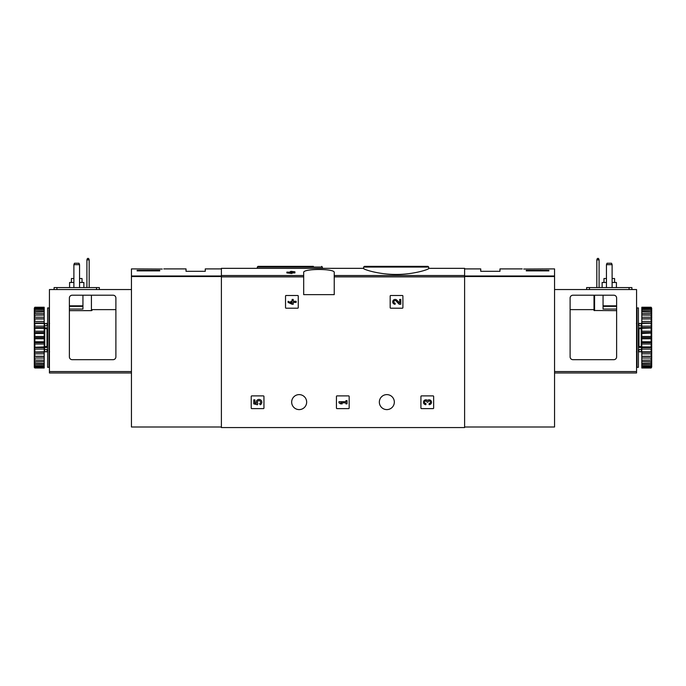 <?xml version="1.0" encoding="UTF-8"?>
<svg xmlns="http://www.w3.org/2000/svg" width="686" height="686" viewBox="0 0 686 686"><rect width="100%" height="100%" fill="white"/><g stroke="black" fill="none" stroke-linecap="round" stroke-linejoin="round"><path stroke-width="1.03" d="M363.649 268.526C363.28 269.324 378.646 274.537 396.148 274.434C413.684 274.546 429.059 269.324 428.699 268.526L428.699 267.06L363.649 267.06L363.649 268.526M290.89 272.093L289.681 272.093L290.89 271.322L294.92 271.793L294.92 272.942L292.022 272.942M294.92 272.093L292.022 272.093L292.022 273.457L286.859 272.942L286.859 272.093L290.89 272.608L290.89 273.457M303.684 275.523L303.684 294.637L334.236 294.637L334.236 272.531C335.377 268.475 302.569 268.483 303.684 272.531L303.684 275.523L221.389 275.523L221.389 268.337L363.649 268.337M428.699 268.337L464.611 268.337L464.611 427.567L221.389 427.567L221.389 275.523M285.53 296.052L285.53 307.645A0.566 0.566 0 0 0 286.096 308.211L297.69 308.211A0.566 0.566 0 0 0 298.256 307.645L298.256 296.052A0.566 0.566 0 0 0 297.69 295.486L286.096 295.486A0.566 0.566 0 0 0 285.53 296.052M390.171 296.052L390.171 307.645A0.566 0.566 0 0 0 390.737 308.211L402.339 308.211A0.566 0.566 0 0 0 402.905 307.645L402.905 296.052A0.566 0.566 0 0 0 402.339 295.486L390.737 295.486A0.566 0.566 0 0 0 390.171 296.052M336.44 396.457L336.44 408.05A0.566 0.566 0 0 0 337.006 408.616L348.599 408.616A0.566 0.566 0 0 0 349.165 408.05L349.165 396.457A0.566 0.566 0 0 0 348.599 395.891L337.006 395.891A0.566 0.566 0 0 0 336.44 396.457M420.921 396.457L420.921 408.05A0.566 0.566 0 0 0 421.487 408.616L433.08 408.616A0.566 0.566 0 0 0 433.646 408.05L433.646 396.457A0.566 0.566 0 0 0 433.08 395.891L421.487 395.891A0.566 0.566 0 0 0 420.921 396.457M251.222 396.457L251.222 408.05A0.566 0.566 0 0 0 251.788 408.616L263.39 408.616A0.566 0.566 0 0 0 263.947 408.05L263.947 396.457A0.566 0.566 0 0 0 263.39 395.891L251.788 395.891A0.566 0.566 0 0 0 251.222 396.457M291.67 402.107A7.495 7.495 0 0 1 302.912 395.616A7.495 7.495 0 0 1 302.912 408.599A7.495 7.495 0 0 1 291.67 402.107M379.341 402.107A7.495 7.495 0 0 1 390.583 395.616A7.495 7.495 0 0 1 390.583 408.599A7.495 7.495 0 0 1 379.341 402.107M290.89 272.291L286.859 272.093M292.022 272.608L290.89 272.608M372.609 266.357L427.987 266.357L364.352 266.357L363.649 267.06M313.391 266.357L258.013 266.357L313.391 266.357M253.769 399.835L253.769 403.865L257.49 404.783L257.885 403.402A1.612 1.612 0 0 1 258.03 400.967A1.612 1.612 0 0 1 260.423 401.473A1.612 1.612 0 0 1 259.574 403.762L260.277 404.774A2.821 2.821 0 0 0 261.555 401.036A2.821 2.821 0 0 0 257.85 399.681A2.821 2.821 0 0 0 256.41 403.351L254.9 402.982L254.9 399.835L253.769 399.835M427.489 400.453A2.418 2.418 0 0 1 431.365 401.387A2.418 2.418 0 0 1 429.102 404.671L429.102 403.54A1.286 1.286 0 0 0 429.753 401.139A1.132 1.132 0 0 0 428.055 402.107L426.932 402.107A1.132 1.132 0 0 0 425.234 401.139A1.286 1.286 0 0 0 425.877 403.54L425.877 404.671A2.418 2.418 0 0 1 423.622 401.387A2.418 2.418 0 0 1 427.489 400.453M338.987 401.687L338.987 402.819L340.599 403.865L342.211 403.865L340.599 402.819L345.916 402.819L345.916 403.865L347.047 403.865L347.047 400.641L345.916 400.641L345.916 401.687L338.987 401.687M399.655 303.083L396.885 300.185A2.418 2.418 0 0 0 392.915 300.897A2.418 2.418 0 0 0 395.136 304.267L395.136 303.135A1.286 1.286 0 0 1 393.953 301.343A1.286 1.286 0 0 1 396.071 300.957L399.226 304.267L400.778 304.267L400.778 299.43L399.655 299.43L399.655 303.083M288.077 301.283L288.077 302.415L292.107 304.267L293.231 304.267L293.231 302.415L296.138 302.415L296.138 301.283L293.231 301.283L293.231 299.43L292.107 299.43L292.107 301.283L290.898 301.283L290.898 302.415L292.107 302.415L292.107 303.135L288.077 301.283M162.265 269.041C164.331 268.869 164.331 268.869 162.265 269.041C164.331 268.869 164.331 268.869 162.265 269.041L131.446 268.903L131.446 427.001L221.389 427.001M159.735 270.859L137.106 270.859L137.106 270.353L159.735 270.353L159.735 270.859L159.735 270.353M163.817 268.903L186.035 268.903L186.035 271.304L205.268 271.304L205.268 268.903L221.389 268.903M137.106 270.859L137.106 270.353M78.984 263.244L79.55 264.659L73.891 264.659L74.457 263.244L78.984 263.244M79.55 264.659L79.55 287.571M73.891 264.659L73.891 287.571M82.946 295.203L82.946 309.06L69.372 309.06M69.372 356.857L69.372 298.033A2.83 2.83 0 0 1 72.202 295.203L113.07 295.203A2.83 2.83 0 0 1 115.891 298.033L115.891 356.857A2.83 2.83 0 0 1 113.07 359.687L72.202 359.687A2.83 2.83 0 0 1 69.372 356.857M115.891 309.626L91.993 309.626L91.427 310.647L69.372 310.647M131.446 372.978L49.435 372.978L49.435 289.543L131.446 289.543M91.993 310.501L91.993 309.626M54.1 287.571L54.1 289.543L54.1 287.571L99.35 287.571L99.35 289.543M86.908 287.571L86.908 259.848L87.474 258.433L88.605 258.433L89.171 259.848L89.171 287.571M89.171 259.848L86.908 259.848M82.028 282.478L82.028 278.516L79.55 278.516M73.891 278.516L71.421 278.516L71.421 282.478M83.864 287.571L83.864 282.478L79.55 282.478M73.891 282.478L69.586 282.478L69.586 287.571M49.006 337.623L49.006 367.319L47.591 367.319L47.591 307.928L49.006 307.928L49.006 337.623M47.591 328.277L47.025 328.68L47.025 346.576L47.591 346.979M47.591 349.423L44.479 349.423L44.479 346.627L47.025 346.576M47.591 327.831L44.479 327.831L44.479 328.62L47.025 328.68M34.866 338.764L34.866 341.782L44.196 341.782L44.196 336.492L34.866 336.492L34.3 337.04L34.866 338.764L44.196 338.764M34.866 341.782L34.3 342.228L34.866 344.02L44.196 344.02L44.196 346.945L34.3 347.279L34.866 349.088L44.196 349.088L44.196 351.832L34.3 352.029L34.866 353.805L44.196 353.805L44.196 356.283L34.866 356.283L34.3 356.351L34.3 357.252L34.866 358.023L44.196 358.023L44.196 360.167L34.3 360.099L34.3 360.853L34.866 361.633L44.196 361.633L44.196 363.366L34.3 363.168L34.3 363.752L34.866 364.506L44.196 364.506L44.196 365.784L34.3 365.861L34.866 366.564L44.196 366.564L44.196 367.353L34.3 366.907L34.3 367.456L34.866 368.005L44.196 368.005L44.196 367.353M34.866 344.02L34.866 346.945M34.866 349.088L34.866 351.832M34.866 353.805L34.866 356.283M34.866 358.023L34.866 360.167M34.866 361.633L34.866 363.366M34.866 364.506L34.866 365.784M34.866 366.564L34.866 367.353M34.3 308.143L34.866 307.242L44.196 307.242L34.866 307.508L34.3 308.143L44.196 307.903L44.196 308.691L34.866 308.691L34.3 309.395L44.196 309.463L44.196 310.749L34.866 310.749L34.3 311.495L34.3 312.087L44.196 311.881L44.196 313.622L34.866 313.622L34.3 314.394L34.3 315.148L44.196 315.08L44.196 317.224L34.866 317.224L34.3 318.004L34.3 318.904L34.866 318.973L44.196 318.973L44.196 321.451L34.866 321.451L34.3 322.197L34.866 323.423L44.196 323.423L44.196 326.167L34.866 326.167L34.3 326.87L34.866 328.302L44.196 328.302L44.196 331.227L34.866 331.227L34.3 331.87L34.866 333.473L44.196 333.473L44.196 336.492M34.866 307.903L34.866 308.691M34.866 309.463L34.866 310.749M34.866 311.881L34.866 313.622M34.866 315.08L34.866 317.224M34.866 318.973L34.866 321.451M34.866 323.423L34.866 326.167M34.866 328.302L34.866 331.227M34.866 333.473L34.866 336.492M34.3 338.215L34.3 342.228M34.3 343.386L34.3 347.279M34.3 348.385L34.3 352.029M34.3 353.05L34.3 356.351M34.3 357.252L34.3 360.099M34.3 360.853L34.3 363.168M34.3 363.752L34.3 365.458M34.3 365.861L34.3 366.907M34.3 308.348L34.3 309.395M34.3 309.798L34.3 311.495M34.3 312.087L34.3 314.394M34.3 315.148L34.3 318.004M34.3 318.904L34.3 322.197M34.3 323.217L34.3 326.87M34.3 327.977L34.3 331.87M34.3 333.027L34.3 337.04M44.196 309.463L44.196 308.691M44.196 311.881L44.196 310.749M44.196 315.08L44.196 313.622M44.196 318.973L44.196 317.224M44.196 323.423L44.196 321.451M44.196 328.302L44.196 326.167M44.196 333.473L44.196 331.227M44.196 344.02L44.196 341.782M44.196 349.088L44.196 346.945M44.196 353.805L44.196 351.832M44.196 358.023L44.196 356.283M44.196 361.633L44.196 360.167M44.196 364.506L44.196 363.366M44.196 366.564L44.196 365.784M34.3 367.104L34.866 367.747L44.196 367.747M34.866 367.747L34.3 367.456M34.3 337.623L44.196 337.623M34.3 332.547L44.196 332.547M34.3 327.625L44.196 327.625M34.3 323.003L44.196 323.003M34.3 318.827L44.196 318.827M34.3 356.42L44.196 356.42M34.3 352.252L44.196 352.252M34.3 347.63L44.196 347.63M34.3 342.708L44.196 342.708M47.591 347.425L44.479 347.425M44.479 327.831L44.479 325.824L47.591 325.824M49.435 363.22L49.006 363.22M49.435 364.635L49.006 364.635M49.435 314.257L49.006 314.351M49.435 312.953L49.006 313.048M49.006 312.302L49.435 312.396M523.735 269.041C521.669 268.869 521.669 268.869 523.735 269.041L554.554 268.903L554.554 427.001L464.611 427.001M542.223 268.912L540.439 269.041M548.894 270.353L548.894 270.859L548.894 270.353L526.265 270.353L526.265 270.859L548.894 270.859M464.611 268.903L480.732 268.903L480.732 271.304L499.965 271.304L499.965 268.903L522.183 268.903M526.265 270.859L526.265 270.353M606.45 264.659L607.016 263.244L611.543 263.244L612.109 264.659L606.45 264.659L606.45 287.571M612.109 287.571L612.109 264.659M616.628 356.857L616.628 298.033A2.83 2.83 0 0 0 613.798 295.203L572.93 295.203A2.83 2.83 0 0 0 570.109 298.033L570.109 356.857A2.83 2.83 0 0 0 572.93 359.687L613.798 359.687A2.83 2.83 0 0 0 616.628 356.857M616.628 310.647L594.007 310.501L594.007 295.203L594.007 310.501M554.554 372.978L636.565 372.978L636.565 289.543L554.554 289.543M616.628 309.06L603.054 309.06L603.054 295.203M631.9 287.571L631.9 289.543L631.9 287.571L586.65 287.571L586.65 289.543M596.829 287.571L596.829 259.848L597.395 258.433L598.526 258.433L599.092 259.848L599.092 287.571M596.829 259.848L599.092 259.848M614.579 282.478L614.579 278.516L612.109 278.516M606.45 278.516L603.972 278.516L603.972 282.478M616.414 287.571L616.414 282.478L612.109 282.478M606.45 282.478L602.137 282.478L602.137 287.571M636.994 367.319L636.994 307.928L638.409 307.928L638.409 367.319L636.994 367.319M638.409 346.979L638.975 346.576L638.975 328.68L638.409 328.277M638.409 325.824L641.521 325.824L641.521 328.62L638.975 328.68M638.409 347.425L641.521 347.425L641.521 346.627L638.975 346.576M651.7 367.104L651.134 368.005L641.804 368.005L651.134 367.747L651.7 367.104L641.804 367.353L641.804 366.564L651.134 366.564L651.7 365.861L641.804 365.784L641.804 364.506L651.134 364.506L651.7 363.752L651.7 363.168L641.804 363.366L641.804 361.633L651.134 361.633L651.7 360.853L651.7 360.099L641.804 360.167L641.804 358.023L651.134 358.023L651.7 357.252L651.7 356.351L651.134 356.283L641.804 356.283L641.804 353.805L651.134 353.805L651.7 353.05L651.7 352.029L651.134 351.832L641.804 351.832L641.804 349.088L651.134 349.088L651.7 348.385L651.134 346.945L641.804 346.945L641.804 344.02L651.134 344.02L651.7 343.386L651.134 341.782L641.804 341.782L641.804 338.764L651.134 338.764L651.7 338.215L651.134 336.492L641.804 336.492L641.804 333.473L651.7 333.027L651.134 331.227L641.804 331.227L641.804 328.302L651.7 327.977L651.134 326.167L641.804 326.167L641.804 323.423L651.7 323.217L651.134 321.451L641.804 321.451L641.804 318.973L651.7 318.904L651.134 317.224L641.804 317.224L641.804 315.08L651.7 315.148L651.134 313.622L641.804 313.622L641.804 311.881L651.7 312.087L651.134 310.749L641.804 310.749L641.804 309.463L651.7 309.395L651.134 308.691L641.804 308.691L641.804 307.903L651.7 308.143L651.134 307.508L641.804 307.242L651.134 307.242L651.7 308.143M651.134 367.353L651.134 366.564M651.134 365.784L651.134 364.506M651.134 363.366L651.134 361.633M651.134 360.167L651.134 358.023M651.134 356.283L651.134 353.805M651.134 351.832L651.134 349.088M651.134 346.945L651.134 344.02M651.134 341.782L651.134 338.764M651.134 336.492L651.134 333.473M651.134 331.227L651.134 328.302M651.134 326.167L651.134 323.423M651.134 321.451L651.134 318.973M651.134 317.224L651.134 315.08M651.134 313.622L651.134 311.881M651.134 310.749L651.134 309.463M651.134 308.691L651.134 307.903M651.7 366.907L651.7 365.861M651.7 365.458L651.7 363.752M651.7 363.168L651.7 360.853M651.7 360.099L651.7 357.252M651.7 356.351L651.7 353.05M651.7 352.029L651.7 348.385M651.7 347.279L651.7 343.386M651.7 342.228L651.7 338.215M651.7 337.04L651.7 333.027M651.7 331.87L651.7 327.977M651.7 326.87L651.7 323.217M651.7 322.197L651.7 318.904M651.7 318.004L651.7 315.148M651.7 314.394L651.7 312.087M651.7 311.495L651.7 309.798M651.7 309.395L651.7 308.348M641.804 365.784L641.804 366.564M641.804 363.366L641.804 364.506M641.804 360.167L641.804 361.633M641.804 356.283L641.804 358.023M641.804 351.832L641.804 353.805M641.804 346.945L641.804 349.088M641.804 341.782L641.804 344.02M641.804 336.492L641.804 338.764M641.804 331.227L641.804 333.473M641.804 326.167L641.804 328.302M641.804 321.451L641.804 323.423M641.804 317.224L641.804 318.973M641.804 313.622L641.804 315.08M641.804 310.749L641.804 311.881M641.804 308.691L641.804 309.463M651.7 318.827L641.804 318.827M651.7 323.003L641.804 323.003M651.7 327.625L641.804 327.625M651.7 332.547L641.804 332.547M651.7 337.623L641.804 337.623M651.7 342.708L641.804 342.708M651.7 347.63L641.804 347.63M651.7 352.252L641.804 352.252M651.7 356.42L641.804 356.42M641.521 347.425L641.521 349.423L638.409 349.423M638.409 327.831L641.521 327.831M636.994 363.22L636.565 363.22M636.994 364.635L636.565 364.635M636.565 314.257L636.994 314.351M636.994 313.605L636.565 313.699M636.994 312.302L636.565 312.396M464.611 275.523L334.236 275.523M303.684 276.861L221.389 276.861M464.611 276.861L334.236 276.861M322.351 268.337L322.351 267.06L257.301 267.06L257.301 268.337M221.389 275.995L131.446 275.995M221.389 276.527L131.446 276.527M49.435 371.563L131.446 371.563M82.946 306.368L69.372 306.368M82.946 305.836L69.372 305.836M91.427 310.647L91.427 295.203M96.52 287.571L96.52 289.543M56.929 287.571L56.929 289.543M44.762 325.824L44.762 323.483L47.025 323.483L47.025 325.824M44.762 328.68L44.762 346.576M47.025 349.423L47.025 351.764L47.591 352.33M44.762 349.423L44.762 351.764L47.025 351.764M464.611 275.995L554.554 275.995M464.611 276.527L554.554 276.527M636.565 371.563L554.554 371.563M603.054 306.368L616.628 306.368M603.054 305.836L616.628 305.836M594.573 310.647L594.573 295.203M589.48 287.571L589.48 289.543M629.071 287.571L629.071 289.543M638.975 325.824L638.975 323.483L638.409 322.917M641.239 325.824L641.239 323.483L638.975 323.483M641.239 346.576L641.239 328.68M641.239 349.423L641.239 351.764L638.975 351.764L638.975 349.423M428.699 267.06L427.987 266.357M322.351 267.06L321.648 266.357M257.301 267.06L258.013 266.357M47.025 323.483L47.591 322.917M49.572 351.764L49.006 352.33M49.572 323.483L49.006 322.917M44.762 323.483L44.196 322.917M44.762 351.764L44.196 352.33M570.109 309.626L594.007 309.626M636.428 351.764L636.994 352.33M636.428 323.483L636.994 322.917M638.975 351.764L638.409 352.33M641.239 323.483L641.804 322.917M641.239 351.764L641.804 352.33"/></g></svg>
